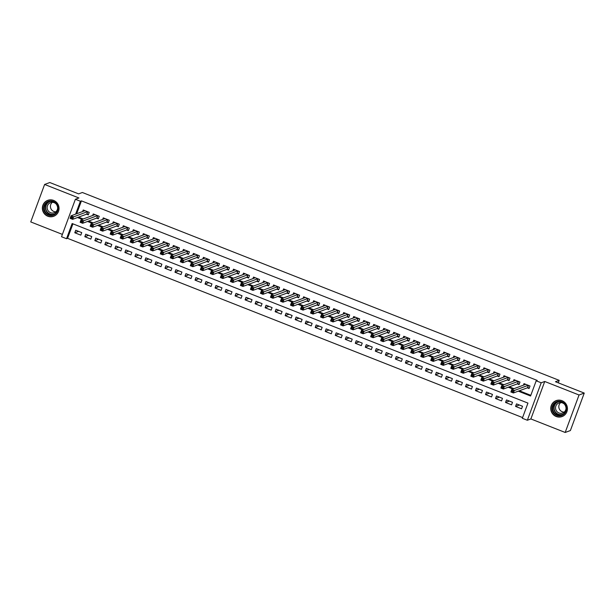 <?xml version="1.0" encoding="UTF-8"?>
<svg xmlns="http://www.w3.org/2000/svg" width="615" height="615" viewBox="0 0 615 615"><rect width="100%" height="100%" fill="white"/><g stroke="black" fill="none" stroke-linecap="round" stroke-linejoin="round"><path stroke-width="0.92" d="M47.778 216.219A8.502 8.318 -110.3 0 0 59.048 208.424A8.502 8.318 -110.3 0 0 47.762 200.344A8.502 8.318 -110.3 0 0 47.778 216.219M556.175 416.501A8.502 8.318 -110.3 0 0 567.437 408.706A8.502 8.318 -110.3 0 0 556.152 400.626A8.502 8.318 -110.3 0 0 556.175 416.501M72.931 223.837L67.573 238.336L66.528 238.72L61.523 236.744L75.384 199.275L80.388 201.251L75.63 214.12M558.274 382.845L559.196 380.347L82.364 192.495L78.612 193.879L49.815 182.532L44.611 184.454L30.75 221.923L62.392 234.392M559.196 380.347L555.453 381.731L584.25 393.077L570.389 430.546L565.185 432.468L579.046 394.999L544.736 381.477L541.2 382.784L527.339 420.253L522.327 418.285L527.947 403.094L72.147 223.529L66.528 238.72M544.736 381.477L530.876 418.946L565.185 432.468M530.876 418.946L527.339 420.253M67.573 238.336L522.589 417.585M584.25 393.077L579.046 394.999M86.546 214.189L88.299 214.881L89.237 212.352L83.225 209.984L82.648 211.529M96.563 218.141L98.315 218.832L99.253 216.296L93.242 213.928L92.665 215.481M106.579 222.084L108.332 222.776L109.27 220.247L103.258 217.879L102.682 219.424M116.596 226.036L118.349 226.72L119.287 224.191L113.275 221.823L112.706 223.368M126.613 229.979L128.366 230.671L129.304 228.134L123.292 225.767L122.723 227.319M136.63 233.923L138.383 234.615L139.321 232.086L133.309 229.718L132.74 231.263M146.647 237.874L148.399 238.559L149.337 236.029L143.326 233.662L142.757 235.214M156.664 241.818L158.424 242.51L159.354 239.973L153.35 237.605L152.774 239.158M166.688 245.762L168.441 246.454L169.371 243.924L163.367 241.557L162.791 243.102M176.705 249.713L178.458 250.397L179.396 247.868L173.384 245.5L172.807 247.053M186.722 253.657L188.474 254.349L189.412 251.812L183.401 249.444L182.824 250.997M196.738 257.6L198.491 258.292L199.429 255.763L193.418 253.395L192.841 254.941M206.755 261.552L208.508 262.244L209.446 259.707L203.434 257.339L202.858 258.892M216.772 265.496L218.525 266.187L219.463 263.658L213.451 261.29L212.882 262.836M226.789 269.439L228.542 270.131L229.48 267.602L223.468 265.234L222.899 266.779M236.806 273.391L238.559 274.082L239.496 271.546L233.485 269.178L232.916 270.731M246.823 277.334L248.575 278.026L249.513 275.497L243.502 273.129L242.933 274.674M256.839 281.278L258.592 281.97L259.53 279.441L253.518 277.073L252.95 278.618M266.864 285.229L268.617 285.921L269.547 283.384L263.543 281.017L262.966 282.569M276.881 289.173L278.633 289.865L279.571 287.336L273.56 284.968L272.983 286.513M286.897 293.124L288.65 293.809L289.588 291.279L283.577 288.912L283 290.464M296.914 297.068L298.667 297.76L299.605 295.223L293.593 292.855L293.017 294.408M306.931 301.012L308.684 301.704L309.622 299.174L303.61 296.807L303.034 298.352M316.948 304.963L318.701 305.647L319.639 303.118L313.627 300.75L313.058 302.303M326.965 308.907L328.718 309.599L329.655 307.062L323.644 304.694L323.075 306.247M336.982 312.851L338.734 313.542L339.672 311.013L333.661 308.645L333.092 310.191M346.998 316.802L348.751 317.494L349.689 314.957L343.677 312.589L343.108 314.142M357.015 320.746L358.768 321.437L359.706 318.908L353.694 316.541L353.125 318.086M367.04 324.689L368.792 325.381L369.723 322.852L363.719 320.484L363.142 322.029M377.057 328.641L378.809 329.332L379.739 326.796L373.736 324.428L373.159 325.981M387.073 332.584L388.826 333.276L389.764 330.747L383.752 328.379L383.176 329.924M397.09 336.528L398.843 337.22L399.781 334.691L393.769 332.323L393.193 333.868M407.107 340.479L408.86 341.171L409.798 338.634L403.786 336.267L403.209 337.82M417.124 344.423L418.877 345.115L419.814 342.586L413.803 340.218L413.226 341.763M427.141 348.374L428.893 349.059L429.831 346.529L423.82 344.162L423.251 345.707M437.157 352.318L438.91 353.01L439.848 350.473L433.836 348.105L433.268 349.658M447.174 356.262L448.927 356.954L449.865 354.425L443.853 352.057L443.284 353.602M457.191 360.213L458.944 360.897L459.882 358.368L453.87 356L453.301 357.553M467.208 364.157L468.968 364.849L469.898 362.312L463.887 359.944L463.318 361.497M477.232 368.101L478.985 368.792L479.915 366.263L473.911 363.896L473.335 365.441M487.249 372.052L489.002 372.736L489.94 370.207L483.928 367.839L483.352 369.392M497.266 375.996L499.019 376.688L499.957 374.158L493.945 371.783L493.368 373.336M507.283 379.939L509.036 380.631L509.973 378.102L503.962 375.734L503.385 377.279M517.3 383.891L519.052 384.583L519.99 382.046L513.979 379.678L513.402 381.231M519.368 405.008L515.57 406.415L521.582 408.783L522.512 406.246L516.5 403.878L515.57 406.415M509.351 401.065L505.553 402.464L511.557 404.831L512.495 402.302L506.483 399.935L505.553 402.464M499.334 397.113L495.529 398.52L501.54 400.888L502.478 398.351L496.466 395.983L495.529 398.52M489.317 393.17L485.512 394.569L491.523 396.936L492.461 394.407L486.45 392.039L485.512 394.569M479.3 389.226L475.495 390.625L481.507 392.993L482.444 390.464L476.433 388.096L475.495 390.625M469.283 385.274L465.478 386.681L471.49 389.049L472.428 386.512L466.416 384.144L465.478 386.681M459.267 381.331L455.461 382.73L461.473 385.098L462.411 382.568L456.399 380.201L455.461 382.73M449.25 377.387L445.445 378.786L451.456 381.154L452.394 378.625L446.382 376.257L445.445 378.786M439.225 373.436L435.428 374.843L441.439 377.21L442.377 374.673L436.366 372.306L435.428 374.843M429.209 369.492L425.411 370.891L431.423 373.259L432.353 370.73L426.349 368.362L425.411 370.891M419.192 365.541L415.394 366.947L421.406 369.315L422.336 366.786L416.332 364.418L415.394 366.947M409.175 361.597L405.377 363.004L411.381 365.372L412.319 362.835L406.307 360.467L405.377 363.004M399.158 357.653L395.36 359.052L401.364 361.42L402.302 358.891L396.291 356.523L395.36 359.052M389.141 353.702L385.336 355.109L391.348 357.476L392.285 354.947L386.274 352.579L385.336 355.109M379.124 349.758L375.319 351.165L381.331 353.533L382.269 350.996L376.257 348.628L375.319 351.165M369.108 345.815L365.302 347.214L371.314 349.581L372.252 347.052L366.24 344.684L365.302 347.214M359.091 341.863L355.286 343.27L361.297 345.638L362.235 343.108L356.223 340.733L355.286 343.27M349.074 337.919L345.269 339.319L351.28 341.686L352.218 339.157L346.207 336.789L345.269 339.319M339.057 333.976L335.252 335.375L341.264 337.743L342.201 335.213L336.19 332.846L335.252 335.375M329.033 330.024L325.235 331.431L331.247 333.799L332.185 331.262L326.173 328.894L325.235 331.431M319.016 326.081L315.218 327.48L321.23 329.848L322.16 327.318L316.156 324.951L315.218 327.48M308.999 322.137L305.201 323.536L311.205 325.904L312.143 323.375L306.132 321.007L305.201 323.536M298.982 318.186L295.185 319.592L301.189 321.96L302.126 319.423L296.115 317.056L295.185 319.592M288.965 314.242L285.16 315.641L291.172 318.009L292.11 315.48L286.098 313.112L285.16 315.641M278.949 310.298L275.143 311.697L281.155 314.065L282.093 311.536L276.081 309.168L275.143 311.697M268.932 306.347L265.127 307.754L271.138 310.121L272.076 307.585L266.064 305.217L265.127 307.754M258.915 302.403L255.11 303.802L261.121 306.17L262.059 303.641L256.048 301.273L255.11 303.802M248.898 298.452L245.093 299.859L251.105 302.226L252.042 299.697L246.031 297.329L245.093 299.859M238.881 294.508L235.076 295.915L241.088 298.283L242.026 295.746L236.014 293.378L235.076 295.915M228.857 290.564L225.059 291.964L231.071 294.331L232.009 291.802L225.997 289.434L225.059 291.964M218.84 286.613L215.042 288.02L221.054 290.388L221.984 287.858L215.98 285.491L215.042 288.02M208.823 282.669L205.026 284.069L211.037 286.444L211.967 283.907L205.964 281.539L205.026 284.069M198.806 278.726L195.009 280.125L201.013 282.493L201.951 279.963L195.939 277.596L195.009 280.125M188.79 274.774L184.984 276.181L190.996 278.549L191.934 276.012L185.922 273.644L184.984 276.181M178.773 270.831L174.968 272.23L180.979 274.598L181.917 272.068L175.905 269.701L174.968 272.23M168.756 266.887L164.951 268.286L170.962 270.654L171.9 268.125L165.889 265.757L164.951 268.286M158.739 262.936L154.934 264.342L160.946 266.71L161.883 264.173L155.872 261.805L154.934 264.342M148.722 258.992L144.917 260.391L150.929 262.759L151.867 260.23L145.855 257.862L144.917 260.391M138.706 255.048L134.9 256.447L140.912 258.815L141.85 256.286L135.838 253.918L134.9 256.447M128.689 251.097L124.883 252.504L130.895 254.871L131.833 252.335L125.821 249.967L124.883 252.504M118.664 247.153L114.867 248.552L120.878 250.92L121.808 248.391L115.804 246.023L114.867 248.552M108.647 243.202L104.85 244.609L110.861 246.976L111.792 244.447L105.788 242.079L104.85 244.609M98.631 239.258L94.833 240.665L100.837 243.033L101.775 240.496L95.763 238.128L94.833 240.665M88.614 235.314L84.816 236.714L90.82 239.081L91.758 236.552L85.746 234.184L84.816 236.714M81.741 232.608L75.73 230.241L74.792 232.77L80.803 235.138L81.741 232.608M518.291 391.163L530.568 395.999L536.188 380.808L537.233 380.431L81.434 200.867L76.667 213.736M78.559 217.141L83.21 218.971M88.575 221.085L93.226 222.914M98.592 225.029L103.243 226.866M108.609 228.98L113.26 230.81M118.633 232.924L123.277 234.753M128.65 236.867L133.294 238.705M138.667 240.819L143.31 242.648M148.684 244.762L153.327 246.592M158.701 248.706L163.344 250.543M168.718 252.657L173.369 254.487M178.734 256.601L183.385 258.431M188.751 260.552L193.402 262.382M198.768 264.496L203.419 266.326M208.785 268.44L213.436 270.269M218.809 272.391L223.453 274.221M228.826 276.335L233.469 278.164M238.843 280.279L243.486 282.108M248.86 284.23L253.503 286.06M258.877 288.174L263.52 290.003M268.893 292.117L273.544 293.955M278.91 296.069L283.561 297.898M288.927 300.012L293.578 301.842M298.944 303.956L303.595 305.793M308.961 307.907L313.612 309.737M318.977 311.851L323.628 313.681M329.002 315.803L333.645 317.632M339.019 319.746L343.662 321.576M349.036 323.69L353.679 325.519M359.052 327.641L363.696 329.471M369.069 331.585L373.72 333.415M379.086 335.529L383.737 337.358M389.103 339.48L393.754 341.31M399.12 343.424L403.771 345.253M409.136 347.367L413.787 349.205M419.153 351.319L423.804 353.148M429.178 355.262L433.821 357.092M439.195 359.206L443.838 361.043M449.211 363.158L453.855 364.987M459.228 367.101L463.871 368.931M469.245 371.045L473.888 372.882M479.262 374.996L483.913 376.826M489.279 378.94L493.93 380.77M499.295 382.891L503.946 384.721M509.312 386.835L513.963 388.665M519.329 390.779L530.83 395.307M527.316 387.834L529.069 388.526L530.007 385.997L523.995 383.629L523.427 385.175M75.384 199.275L78.92 197.969L44.611 184.454M81.434 200.867L80.388 201.251M536.188 380.808L541.2 382.784M77.521 217.525L82.164 219.355M87.538 221.469L92.181 223.299M97.554 225.413L102.205 227.243M107.571 229.364L112.222 231.194M117.588 233.308L122.239 235.138M127.605 237.252L132.256 239.089M137.622 241.203L142.273 243.033M147.638 245.147L152.289 246.976M157.663 249.09L162.306 250.928M167.68 253.042L172.323 254.871M177.697 256.985L182.34 258.815M187.713 260.929L192.357 262.766M197.73 264.881L202.381 266.71M207.747 268.824L212.398 270.654M217.764 272.776L222.415 274.605M227.781 276.719L232.432 278.549M237.797 280.663L242.448 282.493M247.814 284.614L252.465 286.444M257.839 288.558L262.482 290.388M267.856 292.502L272.499 294.331M277.872 296.453L282.516 298.283M287.889 300.397L292.532 302.226M297.906 304.34L302.549 306.178M307.923 308.292L312.574 310.121M317.94 312.236L322.591 314.065M327.956 316.179L332.607 318.017M337.973 320.131L342.624 321.96M347.99 324.074L352.641 325.904M358.007 328.026L362.658 329.855M368.031 331.969L372.675 333.799M378.048 335.913L382.691 337.743M388.065 339.864L392.708 341.694M398.082 343.808L402.725 345.638M408.099 347.752L412.75 349.581M418.115 351.703L422.766 353.533M428.132 355.647L432.783 357.476M438.149 359.591L442.8 361.428M448.166 363.542L452.817 365.372M458.183 367.486L462.834 369.315M468.207 371.429L472.85 373.267M478.224 375.381L482.867 377.21M488.241 379.324L492.884 381.154M498.258 383.268L502.901 385.105M508.274 387.219L512.918 389.049M78.597 231.363L74.792 232.77M524.941 384.613L525.141 384.075M529.269 387.996L527.486 387.773L513.394 392.97L510.888 391.986L511.826 389.456L525.748 384.314M512.026 390.61L511.826 389.456L514.332 390.44L513.394 392.97L512.649 392.016L513.025 391.002L512.026 390.61L511.649 391.624L512.649 392.016M528.254 385.305L513.025 391.002M510.888 391.986L511.649 391.624M561.787 401.703A7.357 7.203 69.7 0 1 566.023 411.204A7.357 7.203 69.7 0 1 556.729 415.371A7.357 7.203 69.7 0 1 552.501 405.877A7.357 7.203 69.7 0 1 561.787 401.703M557.021 414.833A6.811 6.665 -110.3 0 0 566.046 408.583A6.811 6.665 -110.3 0 0 557.005 402.11A6.811 6.665 -110.3 0 0 557.021 414.833M564.178 412.112A5.366 5.251 69.7 0 1 560.672 402.625M566.046 408.306A5.366 5.251 69.7 0 1 558.943 412.957A5.366 5.251 69.7 0 1 558.927 402.948A5.366 5.251 69.7 0 1 564.57 404.309M558.72 400.127A8.441 8.264 -110.3 0 0 556.36 416.386A8.441 8.264 -110.3 0 0 564.309 415.286M57.987 207.147A7.357 7.203 69.7 0 1 52.06 215.511A7.357 7.203 69.7 0 1 43.75 209.369A7.357 7.203 69.7 0 1 49.677 201.005A7.357 7.203 69.7 0 1 57.987 207.147M44.38 209.246A6.811 6.665 -110.3 0 0 53.328 214.612A6.811 6.665 -110.3 0 0 57.564 207.194A6.811 6.665 -110.3 0 0 48.616 201.828A6.811 6.665 -110.3 0 0 44.38 209.246M55.788 211.837A5.366 5.251 69.7 0 1 52.283 202.35M57.649 208.024A5.366 5.251 69.7 0 1 47.201 208.508A5.366 5.251 69.7 0 1 56.18 204.026M50.33 199.844A8.441 8.264 -110.3 0 0 42.696 209.531A8.441 8.264 -110.3 0 0 55.919 215.004M514.924 380.67L515.124 380.132M519.252 384.044L517.469 383.829L503.377 389.026L500.871 388.042L501.809 385.505L515.731 380.37M502.009 386.666L501.809 385.505L504.308 386.497L503.377 389.026L502.632 388.073L503.009 387.058L502.009 386.666L501.632 387.673L502.632 388.073M518.237 381.354L503.009 387.058M500.871 388.042L501.632 387.673M504.907 376.718L505.107 376.18M509.235 380.101L507.452 379.878L493.361 385.082L490.855 384.091L491.792 381.561L505.715 376.426M491.992 382.714L491.792 381.561L494.291 382.545L493.361 385.082L492.615 384.121L492.992 383.114L491.992 382.714L491.616 383.729L492.615 384.121M508.221 377.41L492.992 383.114M490.855 384.091L491.616 383.729M494.891 372.775L495.09 372.236M499.211 376.157L497.427 375.934L483.336 381.131L480.838 380.147L481.776 377.618L495.698 372.475M481.976 378.771L481.776 377.618L484.274 378.602L483.336 381.131L482.598 380.178L482.975 379.163L481.976 378.771L481.599 379.786L482.598 380.178M498.204 373.466L482.975 379.163M480.838 380.147L481.599 379.786M484.874 368.831L485.066 368.293M489.194 372.206L487.411 371.99L473.319 377.187L470.821 376.203L471.751 373.666L485.681 368.531M471.951 374.827L471.751 373.666L474.257 374.658L473.319 377.187L472.581 376.234L472.958 375.219L471.951 374.827L471.582 375.834L472.581 376.234M488.179 369.515L472.958 375.219M470.821 376.203L471.582 375.834M474.857 364.88L475.049 364.341M479.177 368.262L477.394 368.039L463.303 373.243L460.804 372.252L461.734 369.723L475.664 364.587M461.934 370.876L461.734 369.723L464.24 370.707L463.303 373.243L462.565 372.283L462.941 371.268L461.934 370.876L461.565 371.891L462.565 372.283M478.163 365.571L462.941 371.268M460.804 372.252L461.565 371.891M464.832 360.936L465.032 360.398M469.16 364.311L467.377 364.095L453.286 369.292L450.78 368.308L451.718 365.779L465.647 360.636M451.917 366.932L451.718 365.779L454.224 366.763L453.286 369.292L452.548 368.339L452.924 367.324L451.917 366.932L451.541 367.947L452.548 368.339M468.146 361.628L452.924 367.324M450.78 368.308L451.541 367.947M454.816 356.992L455.015 356.454M459.144 360.367L457.36 360.152L443.269 365.348L440.763 364.357L441.701 361.828L455.623 356.692M441.901 362.981L441.701 361.828L444.207 362.819L443.269 365.348L442.531 364.395L442.9 363.38L441.901 362.981L441.524 363.995L442.531 364.395M458.129 357.676L442.9 363.38M440.763 364.357L441.524 363.995M444.799 353.041L444.999 352.503M449.127 356.423L447.343 356.2L433.252 361.397L430.746 360.413L431.684 357.884L445.606 352.749M431.884 359.037L431.684 357.884L434.19 358.868L433.252 361.397L432.514 360.444L432.883 359.429L431.884 359.037L431.507 360.052L432.514 360.444M448.112 353.733L432.883 359.429M430.746 360.413L431.507 360.052M434.782 349.097L434.982 348.559M439.11 352.472L437.327 352.257L423.235 357.453L420.729 356.469L421.667 353.933L435.589 348.797M421.867 355.093L421.667 353.933L424.173 354.924L423.235 357.453L422.497 356.5L422.866 355.485L421.867 355.093L421.49 356.1L422.497 356.5M438.095 349.789L422.866 355.485M420.729 356.469L421.49 356.1M424.765 345.153L424.965 344.615M429.093 348.528L427.31 348.313L413.219 353.51L410.712 352.518L411.65 349.989L425.572 344.854M411.85 351.142L411.65 349.989L414.156 350.973L413.219 353.51L412.473 352.549L412.849 351.542L411.85 351.142L411.473 352.157L412.473 352.549M428.078 345.838L412.849 351.542M410.712 352.518L411.473 352.157M414.748 341.202L414.948 340.664M419.076 344.585L417.293 344.362L403.202 349.558L400.696 348.574L401.633 346.045L415.555 340.902M401.833 347.198L401.633 346.045L404.14 347.029L403.202 349.558L402.456 348.605L402.833 347.59L401.833 347.198L401.457 348.213L402.456 348.605M418.062 341.894L402.833 347.59M400.696 348.574L401.457 348.213M404.732 337.258L404.931 336.72M409.06 340.633L407.276 340.418L393.185 345.615L390.679 344.631L391.617 342.094L405.539 336.959M391.817 343.255L391.617 342.094L394.115 343.085L393.185 345.615L392.439 344.661L392.816 343.647L391.817 343.255L391.44 344.262L392.439 344.661M408.045 337.943L392.816 343.647M390.679 344.631L391.44 344.262M394.715 333.315L394.915 332.776M399.035 336.689L397.252 336.466L383.168 341.671L380.662 340.679L381.6 338.15L395.522 333.015M381.8 339.303L381.6 338.15L384.098 339.134L383.168 341.671L382.422 340.71L382.799 339.703L381.8 339.303L381.423 340.318L382.422 340.71M398.028 333.999L382.799 339.703M380.662 340.679L381.423 340.318M384.698 329.363L384.898 328.825M389.018 332.746L387.235 332.523L373.144 337.72L370.645 336.736L371.575 334.206L385.505 329.063M371.775 335.36L371.575 334.206L374.081 335.19L373.144 337.72L372.406 336.766L372.782 335.752L371.775 335.36L371.406 336.374L372.406 336.766M388.011 330.055L372.782 335.752M370.645 336.736L371.406 336.374M374.681 325.42L374.873 324.881M379.001 328.794L377.218 328.579L363.127 333.776L360.628 332.792L361.559 330.255L375.488 325.12M361.758 331.416L361.559 330.255L364.065 331.247L363.127 333.776L362.389 332.823L362.765 331.808L361.758 331.416L361.389 332.423L362.389 332.823M377.987 326.104L362.765 331.808M360.628 332.792L361.389 332.423M364.657 321.468L364.856 320.938M368.985 324.851L367.201 324.628L353.11 329.832L350.604 328.841L351.542 326.311L365.471 321.176M351.742 327.464L351.542 326.311L354.048 327.295L353.11 329.832L352.372 328.871L352.749 327.864L351.742 327.464L351.373 328.479L352.372 328.871M367.97 322.16L352.749 327.864M350.604 328.841L351.373 328.479M354.64 317.525L354.84 316.986M358.968 320.907L357.184 320.684L343.093 325.881L340.587 324.897L341.525 322.368L355.447 317.225M341.725 323.521L341.525 322.368L344.031 323.352L343.093 325.881L342.355 324.928L342.724 323.913L341.725 323.521L341.348 324.536L342.355 324.928M357.953 318.216L342.724 323.913M340.587 324.897L341.348 324.536M344.623 313.581L344.823 313.043M348.951 316.956L347.168 316.74L333.076 321.937L330.57 320.953L331.508 318.416L345.43 313.281M331.708 319.577L331.508 318.416L334.014 319.408L333.076 321.937L332.338 320.984L332.707 319.969L331.708 319.577L331.331 320.584L332.338 320.984M347.936 314.265L332.707 319.969M330.57 320.953L331.331 320.584M334.606 309.629L334.806 309.091M338.934 313.012L337.151 312.789L323.06 317.993L320.553 317.002L321.491 314.473L335.413 309.337M321.691 315.626L321.491 314.473L323.997 315.457L323.06 317.993L322.322 317.033L322.69 316.025L321.691 315.626L321.314 316.64L322.322 317.033M337.919 310.321L322.69 316.025M320.553 317.002L321.314 316.64M324.589 305.686L324.789 305.148M328.917 309.061L327.134 308.845L313.043 314.042L310.537 313.058L311.474 310.529L325.397 305.386M311.674 311.682L311.474 310.529L313.981 311.513L313.043 314.042L312.297 313.089L312.674 312.074L311.674 311.682L311.298 312.697L312.297 313.089M327.903 306.378L312.674 312.074M310.537 313.058L311.298 312.697M314.572 301.742L314.772 301.204M318.901 305.117L317.117 304.902L303.026 310.098L300.52 309.114L301.458 306.578L315.38 301.442M301.658 307.731L301.458 306.578L303.964 307.569L303.026 310.098L302.28 309.145L302.657 308.13L301.658 307.731L301.281 308.745L302.28 309.145M317.886 302.426L302.657 308.13M300.52 309.114L301.281 308.745M304.556 297.791L304.756 297.253M308.884 301.173L307.1 300.95L293.009 306.155L290.503 305.163L291.441 302.634L305.363 297.499M291.641 303.787L291.441 302.634L293.939 303.618L293.009 306.155L292.263 305.194L292.64 304.179L291.641 303.787L291.264 304.802L292.263 305.194M307.869 298.483L292.64 304.179M290.503 305.163L291.264 304.802M294.539 293.847L294.739 293.309M298.867 297.222L297.076 297.007L282.992 302.203L280.486 301.219L281.424 298.682L295.346 293.547M281.624 299.843L281.424 298.682L283.922 299.674L282.992 302.203L282.247 301.25L282.623 300.235L281.624 299.843L281.247 300.85L282.247 301.25M297.852 294.539L282.623 300.235M280.486 301.219L281.247 300.85M284.522 289.903L284.722 289.365M288.842 293.278L287.059 293.063L272.968 298.26L270.469 297.268L271.4 294.739L285.329 289.604M271.599 295.892L271.4 294.739L273.906 295.723L272.968 298.26L272.23 297.299L272.606 296.292L271.599 295.892L271.23 296.907L272.23 297.299M287.835 290.588L272.606 296.292M270.469 297.268L271.23 296.907M274.505 285.952L274.697 285.414M278.826 289.334L277.042 289.111L262.951 294.308L260.453 293.324L261.383 290.795L275.312 285.66M261.583 291.948L261.383 290.795L263.889 291.779L262.951 294.308L262.213 293.355L262.59 292.34L261.583 291.948L261.214 292.963L262.213 293.355M277.811 286.644L262.59 292.34M260.453 293.324L261.214 292.963M264.481 282.008L264.681 281.47M268.809 285.383L267.025 285.168L252.934 290.365L250.428 289.381L251.366 286.844L265.296 281.708M251.566 288.005L251.366 286.844L253.872 287.835L252.934 290.365L252.196 289.411L252.573 288.397L251.566 288.005L251.197 289.012L252.196 289.411M267.794 282.7L252.573 288.397M250.428 289.381L251.197 289.012M254.464 278.065L254.664 277.526M258.792 281.439L257.009 281.216L242.917 286.421L240.411 285.429L241.349 282.9L255.279 277.765M241.549 284.053L241.349 282.9L243.855 283.884L242.917 286.421L242.179 285.46L242.556 284.453L241.549 284.053L241.172 285.068L242.179 285.46M257.777 278.749L242.556 284.453M240.411 285.429L241.172 285.068M244.447 274.113L244.647 273.575M248.775 277.496L246.992 277.273L232.9 282.47L230.394 281.486L231.332 278.956L245.254 273.813M231.532 280.109L231.332 278.956L233.838 279.94L232.9 282.47L232.163 281.516L232.532 280.502L231.532 280.109L231.155 281.124L232.163 281.516M247.76 274.805L232.532 280.502M230.394 281.486L231.155 281.124M234.43 270.17L234.63 269.631M238.758 273.544L236.975 273.329L222.884 278.526L220.378 277.542L221.315 275.005L235.238 269.87M221.515 276.166L221.315 275.005L223.822 275.997L222.884 278.526L222.146 277.573L222.515 276.558L221.515 276.166L221.139 277.173L222.146 277.573M237.744 270.854L222.515 276.558M220.378 277.542L221.139 277.173M224.414 266.226L224.613 265.688M228.742 269.601L226.958 269.378L212.867 274.582L210.361 273.59L211.299 271.061L225.221 265.926M211.499 272.214L211.299 271.061L213.805 272.045L212.867 274.582L212.121 273.621L212.498 272.614L211.499 272.214L211.122 273.229L212.121 273.621M227.727 266.91L212.498 272.614M210.361 273.59L211.122 273.229M214.397 262.274L214.597 261.736M218.725 265.657L216.941 265.434L202.85 270.631L200.344 269.647L201.282 267.118L215.204 261.975M201.482 268.271L201.282 267.118L203.788 268.102L202.85 270.631L202.104 269.678L202.481 268.663L201.482 268.271L201.105 269.285L202.104 269.678M217.71 262.966L202.481 268.663M200.344 269.647L201.105 269.285M204.38 258.331L204.58 257.793M208.708 261.706L206.924 261.49L192.833 266.687L190.327 265.703L191.265 263.166L205.187 258.031M191.465 264.327L191.265 263.166L193.771 264.158L192.833 266.687L192.088 265.734L192.464 264.719L191.465 264.327L191.088 265.334L192.088 265.734M207.693 259.015L192.464 264.719M190.327 265.703L191.088 265.334M194.363 254.379L194.563 253.841M198.691 257.762L196.908 257.539L182.816 262.743L180.31 261.752L181.248 259.223L195.17 254.087M181.448 260.376L181.248 259.223L183.747 260.207L182.816 262.743L182.071 261.782L182.447 260.775L181.448 260.376L181.071 261.39L182.071 261.782M197.676 255.071L182.447 260.775M180.31 261.752L181.071 261.39M184.346 250.436L184.546 249.898M188.667 253.811L186.883 253.595L172.792 258.792L170.294 257.808L171.231 255.279L185.153 250.136M171.431 256.432L171.231 255.279L173.73 256.263L172.792 258.792L172.054 257.839L172.431 256.824L171.431 256.432L171.055 257.447L172.054 257.839M187.66 251.128L172.431 256.824M170.294 257.808L171.055 257.447M174.329 246.492L174.529 245.954M178.65 249.867L176.866 249.652L162.775 254.848L160.277 253.864L161.207 251.327L175.137 246.192M161.407 252.488L161.207 251.327L163.713 252.319L162.775 254.848L162.037 253.895L162.414 252.88L161.407 252.488L161.038 253.495L162.037 253.895M177.643 247.176L162.414 252.88M160.277 253.864L161.038 253.495M164.313 242.541L164.505 242.003M168.633 245.923L166.85 245.7L152.758 250.905L150.26 249.913L151.19 247.384L165.12 242.249M151.39 248.537L151.19 247.384L153.696 248.368L152.758 250.905L152.02 249.944L152.397 248.929L151.39 248.537L151.021 249.552L152.02 249.944M167.618 243.232L152.397 248.929M150.26 249.913L151.021 249.552M154.288 238.597L154.488 238.059M158.616 241.972L156.833 241.757L142.742 246.953L140.235 245.969L141.173 243.44L155.103 238.297M141.373 244.593L141.173 243.44L143.679 244.424L142.742 246.953L142.004 246L142.38 244.985L141.373 244.593L141.004 245.608L142.004 246M157.601 239.289L142.38 244.985M140.235 245.969L141.004 245.608M144.271 234.653L144.471 234.115M148.599 238.028L146.816 237.813L132.725 243.01L130.219 242.018L131.156 239.489L145.079 234.353M131.356 240.642L131.156 239.489L133.663 240.473L132.725 243.01L131.987 242.056L132.356 241.042L131.356 240.642L130.98 241.657L131.987 242.056M147.585 235.337L132.356 241.042M130.219 242.018L130.98 241.657M134.255 230.702L134.454 230.164M138.583 234.084L136.799 233.861L122.708 239.058L120.202 238.074L121.14 235.545L135.062 230.41M121.34 236.698L121.14 235.545L123.646 236.529L122.708 239.058L121.97 238.105L122.339 237.09L121.34 236.698L120.963 237.713L121.97 238.105M137.568 231.394L122.339 237.09M120.202 238.074L120.963 237.713M124.238 226.758L124.438 226.22M128.566 230.133L126.782 229.918L112.691 235.114L110.185 234.131L111.123 231.594L125.045 226.458M111.323 232.754L111.123 231.594L113.629 232.585L112.691 235.114L111.953 234.161L112.322 233.147L111.323 232.754L110.946 233.762L111.953 234.161M127.551 227.45L112.322 233.147M110.185 234.131L110.946 233.762M114.221 222.814L114.421 222.276M118.549 226.189L116.765 225.974L102.674 231.171L100.168 230.179L101.106 227.65L115.028 222.515M101.306 228.803L101.106 227.65L103.612 228.634L102.674 231.171L101.929 230.21L102.305 229.203L101.306 228.803L100.929 229.818L101.929 230.21M117.534 223.499L102.305 229.203M100.168 230.179L100.929 229.818M104.204 218.863L104.404 218.325M108.532 222.246L106.749 222.023L92.657 227.219L90.151 226.235L91.089 223.706L105.011 218.563M91.289 224.859L91.089 223.706L93.595 224.69L92.657 227.219L91.912 226.266L92.288 225.251L91.289 224.859L90.912 225.874L91.912 226.266M107.517 219.555L92.288 225.251M90.151 226.235L90.912 225.874M94.187 214.919L94.387 214.381M98.515 218.294L96.732 218.079L82.641 223.276L80.135 222.292L81.072 219.755L94.994 214.62M81.272 220.916L81.072 219.755L83.571 220.747L82.641 223.276L81.895 222.322L82.272 221.308L81.272 220.916L80.896 221.923L81.895 222.322M97.501 215.604L82.272 221.308M80.135 222.292L80.896 221.923M84.17 210.976L84.37 210.438M88.499 214.351L86.707 214.128L72.624 219.332L70.118 218.34L71.056 215.811L84.978 210.676M71.255 216.964L71.056 215.811L73.554 216.795L72.624 219.332L71.878 218.371L72.255 217.364L71.255 216.964L70.879 217.979L71.878 218.371M87.484 211.66L72.255 217.364M70.118 218.34L70.879 217.979M528.508 385.405L527.632 387.773M528.377 385.351L527.486 387.773M562.256 414.664A6.811 6.665 69.7 0 1 557.559 401.933M558.751 401.726A6.588 6.45 -110.3 0 0 558.289 414.187A6.588 6.45 -110.3 0 0 563.294 414.049M53.866 214.381A6.811 6.665 69.7 0 1 49.169 201.659M50.361 201.451A6.588 6.45 -110.3 0 0 45.787 208.777A6.588 6.45 -110.3 0 0 54.904 213.766M518.491 381.461L517.615 383.829M518.36 381.408L517.469 383.829M508.474 377.51L507.598 379.878M508.344 377.456L507.452 379.878M498.458 373.566L497.581 375.934M498.327 373.513L497.427 375.934M488.441 369.615L487.564 371.99M488.31 369.569L487.411 371.99M478.424 365.671L477.548 368.039M478.293 365.618L477.394 368.039M468.407 361.728L467.531 364.095M468.276 361.674L467.377 364.095M458.39 357.776L457.514 360.152M458.26 357.73L457.36 360.152M448.366 353.833L447.489 356.2M448.235 353.779L447.343 356.2M438.349 349.889L437.473 352.257M438.218 349.835L437.327 352.257M428.332 345.938L427.456 348.313M428.201 345.891L427.31 348.313M418.315 341.994L417.439 344.362M418.185 341.94L417.293 344.362M408.299 338.05L407.422 340.418M408.168 337.996L407.276 340.418M398.282 334.099L397.405 336.466M398.151 334.053L397.252 336.466M388.265 330.155L387.389 332.523M388.134 330.101L387.235 332.523M378.248 326.211L377.372 328.579M378.117 326.158L377.218 328.579M368.231 322.26L367.355 324.628M368.101 322.206L367.201 324.628M358.214 318.316L357.338 320.684M358.084 318.263L357.184 320.684M348.198 314.365L347.321 316.74M348.059 314.319L347.168 316.74M338.173 310.421L337.297 312.789M338.042 310.367L337.151 312.789M328.156 306.478L327.28 308.845M328.026 306.424L327.134 308.845M318.139 302.526L317.263 304.902M318.009 302.48L317.117 304.902M308.123 298.582L307.246 300.95M307.992 298.529L307.1 300.95M298.106 294.639L297.23 297.007M297.975 294.585L297.076 297.007M288.089 290.687L287.213 293.063M287.958 290.641L287.059 293.063M278.072 286.744L277.196 289.111M277.942 286.69L277.042 289.111M268.055 282.8L267.179 285.168M267.925 282.746L267.025 285.168M258.039 278.849L257.162 281.216M257.908 278.803L257.009 281.216M248.022 274.905L247.145 277.273M247.891 274.851L246.992 277.273M237.997 270.961L237.121 273.329M237.867 270.907L236.975 273.329M227.981 267.01L227.104 269.378M227.85 266.964L226.958 269.378M217.964 263.066L217.087 265.434M217.833 263.012L216.941 265.434M207.947 259.123L207.071 261.49M207.816 259.069L206.924 261.49M197.93 255.171L197.054 257.539M197.799 255.117L196.908 257.539M187.913 251.228L187.037 253.595M187.783 251.174L186.883 253.595M177.896 247.276L177.02 249.652M177.766 247.23L176.866 249.652M167.88 243.332L167.003 245.7M167.749 243.279L166.85 245.7M157.863 239.389L156.986 241.757M157.732 239.335L156.833 241.757M147.846 235.437L146.97 237.813M147.715 235.391L146.816 237.813M137.822 231.494L136.945 233.861M137.691 231.44L136.799 233.861M127.805 227.55L126.928 229.918M127.674 227.496L126.782 229.918M117.788 223.599L116.912 225.966M117.657 223.553L116.765 225.974M107.771 219.655L106.895 222.023M107.64 219.601L106.749 222.023M97.754 215.711L96.878 218.079M97.624 215.657L96.732 218.079M87.737 211.76L86.861 214.128M87.607 211.714L86.707 214.128M556.337 400.619L557.052 400.35M562.179 416.463L562.902 416.194M47.947 200.336L48.662 200.075M53.789 216.18L54.504 215.919"/></g></svg>
